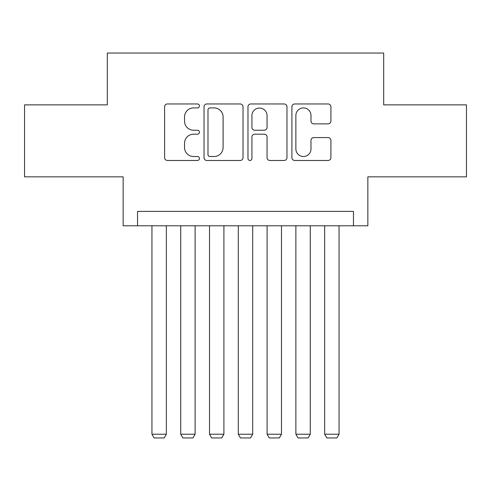 <?xml version="1.0" encoding="UTF-8"?>
<svg xmlns="http://www.w3.org/2000/svg" width="491" height="491" viewBox="0 0 491 491"><rect width="100%" height="100%" fill="white"/><g stroke="black" fill="none" stroke-linecap="round" stroke-linejoin="round"><path stroke-width="0.74" d="M199.438 105.939A1.976 1.976 0 0 0 197.462 103.963L167.437 103.963A2.823 2.823 0 0 0 164.614 106.786L164.614 157.648A2.823 2.823 0 0 0 167.437 160.477L197.462 160.477A1.976 1.976 0 0 0 199.438 158.495A1.976 1.976 0 0 0 197.462 156.519L193.577 156.519A9.041 9.041 0 0 1 184.536 147.478L184.536 143.237A9.041 9.041 0 0 1 193.577 134.196L197.462 134.196A1.976 1.976 0 0 0 199.438 132.22A1.976 1.976 0 0 0 197.462 130.238L193.577 130.238A9.041 9.041 0 0 1 184.536 121.197L184.536 116.956A9.041 9.041 0 0 1 193.577 107.916L197.462 107.916A1.976 1.976 0 0 0 199.438 105.939M328.08 123.879A2.823 2.823 0 0 0 330.909 121.056L330.909 106.786A2.823 2.823 0 0 0 328.08 103.963L294.741 103.963A2.823 2.823 0 0 0 291.912 106.786L291.912 157.648A2.823 2.823 0 0 0 294.741 160.477L328.08 160.477A2.823 2.823 0 0 0 330.909 157.648L330.909 140.414A2.823 2.823 0 0 0 328.08 137.584L313.81 137.584A2.823 2.823 0 0 0 310.987 140.414L310.987 148.963A7.561 7.561 0 0 1 303.426 156.519A7.561 7.561 0 0 1 295.87 148.963L295.87 115.477A7.561 7.561 0 0 1 303.426 107.916A7.561 7.561 0 0 1 310.987 115.477L310.987 121.056A2.823 2.823 0 0 0 313.81 123.879L328.08 123.879M353.459 225.78L367.851 225.78L367.851 176.84L466.45 176.84L466.45 104.871L383.686 104.871L383.686 53.053L107.314 53.053L107.314 104.871L24.55 104.871L24.55 176.84L123.149 176.84L123.149 225.78L353.459 225.78L353.459 211.388L137.541 211.388L137.541 225.78M243.027 106.786A2.823 2.823 0 0 0 240.203 103.963L206.858 103.963A2.823 2.823 0 0 0 204.029 106.786L204.029 157.648A2.823 2.823 0 0 0 206.858 160.477L240.203 160.477A2.823 2.823 0 0 0 243.027 157.648L243.027 106.786M250.797 103.963L284.142 103.963A2.823 2.823 0 0 1 286.971 106.786L286.971 157.648A2.823 2.823 0 0 1 284.142 160.477L269.872 160.477A2.823 2.823 0 0 1 267.049 157.648L267.049 137.02A2.823 2.823 0 0 0 264.219 134.196L254.755 134.196A2.823 2.823 0 0 0 251.926 137.02L251.926 158.495A1.976 1.976 0 0 1 249.95 160.477A1.976 1.976 0 0 1 247.973 158.495L247.973 106.786A2.823 2.823 0 0 1 250.797 103.963M209.964 107.916A1.976 1.976 0 0 0 207.988 109.892L207.988 154.542A1.976 1.976 0 0 0 209.964 156.519L214.064 156.519A9.041 9.041 0 0 0 223.104 147.478L223.104 116.956A9.041 9.041 0 0 0 214.064 107.916L209.964 107.916M267.049 115.618A7.561 7.561 0 0 0 259.487 108.057A7.561 7.561 0 0 0 251.926 115.618L251.926 127.415A2.823 2.823 0 0 0 254.755 130.238L264.219 130.238A2.823 2.823 0 0 0 267.049 127.415L267.049 115.618M166.332 225.78L166.332 434.21L151.94 434.21L151.94 225.78M166.332 434.21L164.172 437.947L154.094 437.947L151.94 434.21M195.123 225.78L195.123 434.21L180.725 434.21L180.725 225.78M195.123 434.21L192.963 437.947L182.885 437.947L180.725 434.21M223.908 225.78L223.908 434.21L209.516 434.21L209.516 225.78M223.908 434.21L221.748 437.947L211.676 437.947L209.516 434.21M252.699 225.78L252.699 434.21L238.301 434.21L238.301 225.78M252.699 434.21L250.539 437.947L240.461 437.947L238.301 434.21M281.484 225.78L281.484 434.21L267.092 434.21L267.092 225.78M281.484 434.21L279.324 437.947L269.252 437.947L267.092 434.21M310.275 225.78L310.275 434.21L295.877 434.21L295.877 225.78M310.275 434.21L308.115 437.947L298.037 437.947L295.877 434.21M339.06 225.78L339.06 434.21L324.668 434.21L324.668 225.78M339.06 434.21L336.906 437.947L326.828 437.947L324.668 434.21"/></g></svg>
